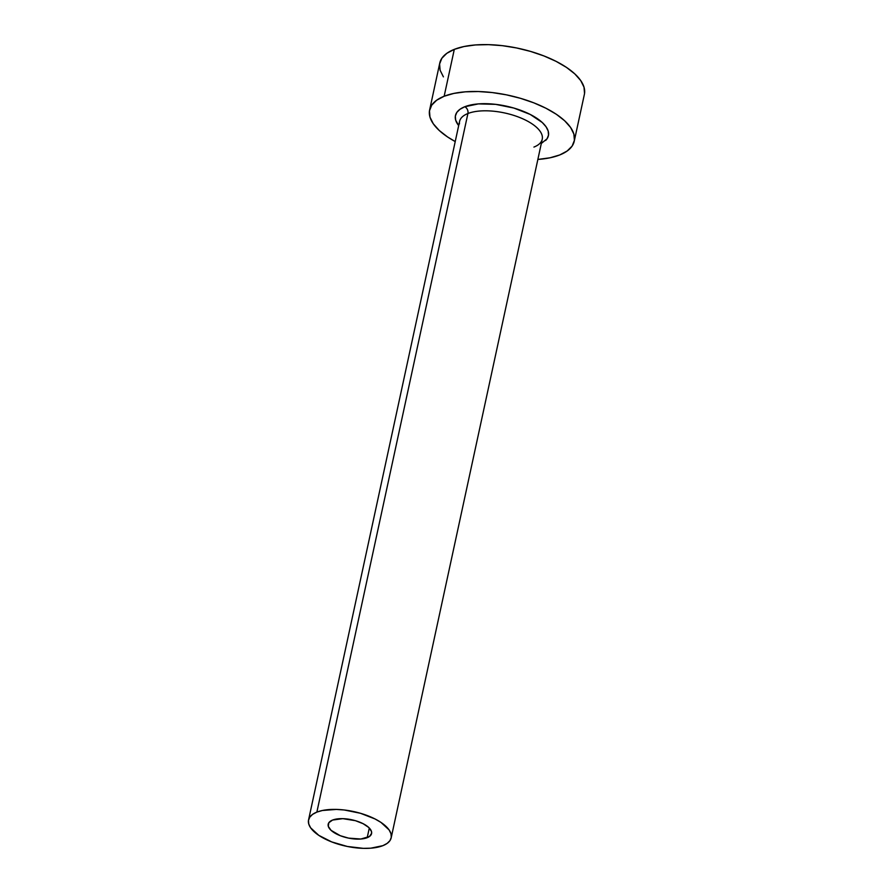 <?xml version="1.0" encoding="UTF-8"?>
<svg xmlns="http://www.w3.org/2000/svg" width="893" height="893" viewBox="0 0 893 893"><rect width="100%" height="100%" fill="white"/><g stroke="black" fill="none" stroke-linecap="round" stroke-linejoin="round"><path stroke-width="1.34" d="M367.202 837.69A22.191 9.31 12.2 0 1 341.986 836.328A22.191 9.31 12.2 0 1 328.189 824.194A22.191 9.31 12.2 0 1 332.542 820.075L342.8 818.658L355.436 820.689L363.071 823.67L368.697 827.431L371.466 831.416L371.611 833.303L369.445 836.507L360.839 839.018L348.538 838.114L340.322 835.714L331.057 830.334L328.289 826.338L328.814 822.743L332.542 820.075A22.191 9.31 12.2 0 1 357.769 821.437A22.191 9.31 12.2 0 1 371.566 833.571A22.191 9.31 12.2 0 1 367.202 837.69L369.3 828.023L367.202 837.69M391.19 837.813A42.272 17.726 12.2 0 1 382.885 845.66A42.272 17.726 12.2 0 1 334.853 843.07A42.272 17.726 12.2 0 1 308.554 819.953A42.272 17.726 12.2 0 1 316.87 812.105L467.91 113.523L316.87 812.105A42.272 17.726 12.2 0 1 364.902 814.695A42.272 17.726 12.2 0 1 391.19 837.813L542.23 139.23A42.272 17.726 -167.8 0 0 515.942 116.112A42.272 17.726 -167.8 0 0 467.91 113.523A5.28 4.063 68.4 0 0 464.795 106.736L459.995 109.27L456.803 112.44L455.341 116.123L455.676 120.164L458.678 125.6A47.552 19.947 12.2 0 1 464.795 106.736A5.28 4.063 -111.6 0 1 467.91 113.523A42.272 17.726 -167.8 0 0 459.482 123.893M574.232 141.239L584.379 94.357A73.974 31.032 -167.8 0 0 538.356 53.893A73.974 31.032 -167.8 0 0 454.303 49.361L444.156 96.243A73.974 31.032 12.2 0 1 528.221 100.786A73.974 31.032 12.2 0 1 574.232 141.239A73.974 31.032 12.2 0 1 559.699 154.969A73.974 31.032 12.2 0 1 537.865 159.434L550.01 157.793L559.699 154.969L567.167 151.006L572.134 146.084L574.4 140.357L573.875 134.073L570.594 127.465L564.666 120.778L556.339 114.282L545.913 108.22L533.791 102.829L520.452 98.308L506.398 94.837L492.177 92.548L478.335 91.532L465.387 91.823L453.856 93.419L444.156 96.243L454.303 49.361A73.974 31.032 -167.8 0 0 439.758 63.09L429.622 109.973A73.974 31.032 12.2 0 1 444.156 96.243L436.688 100.206L431.732 105.128L429.466 110.855L429.979 117.139L433.272 123.747L439.189 130.434L447.527 136.93L455.229 141.563A73.974 31.032 12.2 0 1 429.622 109.973M545.601 140.491A47.552 19.947 12.2 0 0 524.537 111.815A47.552 19.947 12.2 0 0 464.795 106.736L478.436 103.889L495.66 104.358L513.843 108.053L530.196 114.427L542.263 122.508L546.069 126.795L548.179 131.048L548.514 135.089L547.063 138.772L541.314 143.472M584.535 93.475L584.011 87.19L580.729 80.582L574.802 73.896L566.475 67.399L556.049 61.338L543.926 55.946L530.587 51.426L516.545 47.954L502.312 45.666L488.471 44.65L475.522 44.94L463.992 46.536L454.303 49.361L446.824 53.312L441.868 58.246L439.602 63.972L440.115 70.257L443.408 76.865M533.925 147.077A42.272 17.726 -167.8 0 0 542.352 136.696A42.272 17.726 -167.8 0 0 513.162 115.197A42.272 17.726 -167.8 0 0 467.91 113.523A42.272 17.726 -167.8 0 0 459.594 121.359L308.554 819.953M316.87 812.105L312.595 814.36L309.759 817.184L308.465 820.455L308.766 824.038L310.641 827.822L318.79 835.346L331.671 841.898L347.321 846.464L363.362 848.35L370.762 848.183L382.885 845.66L387.16 843.394L389.995 840.581L391.29 837.31L390.989 833.716L389.114 829.943L380.965 822.408L375.004 818.948L360.459 813.277L344.307 809.996L336.393 809.415L322.406 810.487L316.87 812.105"/></g></svg>
